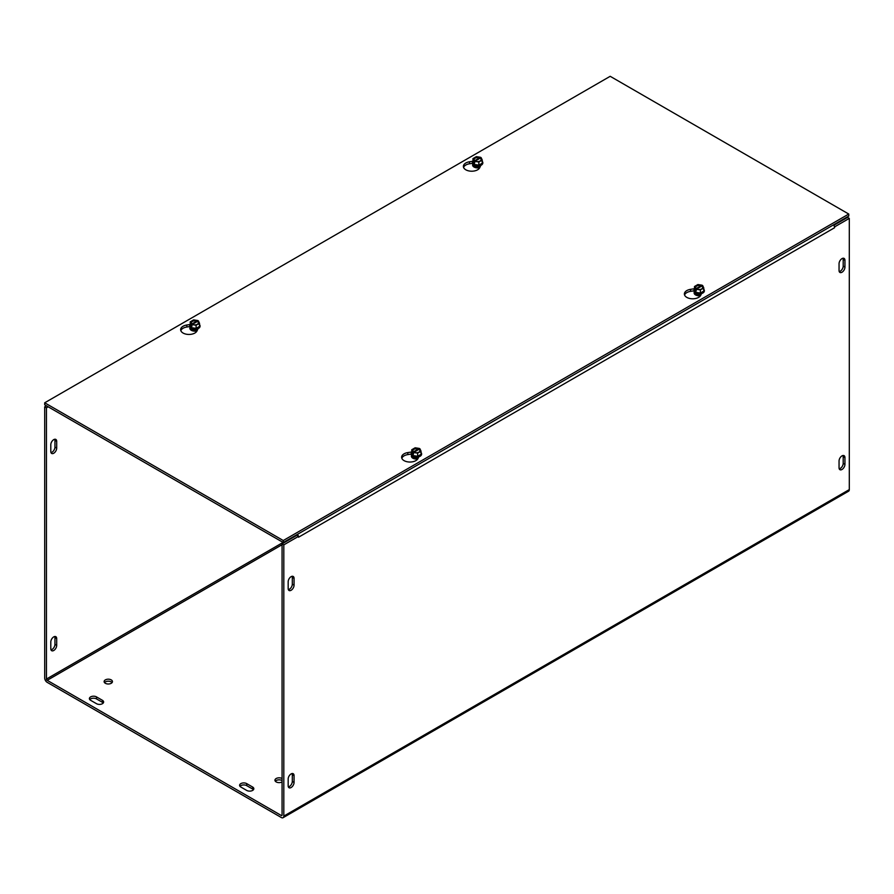 <?xml version="1.0" encoding="UTF-8"?>
<svg xmlns="http://www.w3.org/2000/svg" width="894" height="894" viewBox="0 0 894 894"><rect width="100%" height="100%" fill="white"/><g stroke="black" fill="none" stroke-linecap="round" stroke-linejoin="round"><path stroke-width="1.34" d="M288.17 588.576L288.17 581.77A4.168 2.403 -60 0 1 289.991 577.58A4.168 2.403 -60 0 1 293.198 576.462A4.168 2.403 -60 0 1 294.059 578.373L294.059 585.168A4.168 2.403 -60 0 1 292.237 589.369A4.168 2.403 -60 0 1 289.03 590.476A4.168 2.403 -60 0 1 288.17 588.576M288.349 589.649A4.168 2.403 120 0 0 292.316 584.162L292.316 577.368A4.168 2.403 120 0 0 292.137 576.295M839.231 271.597A4.168 2.403 120 0 0 843.198 266.121L843.198 259.316A4.168 2.403 120 0 0 843.02 258.243M844.942 260.322L844.942 267.127A4.168 2.403 -60 0 1 843.12 271.318A4.168 2.403 -60 0 1 839.913 272.435A4.168 2.403 -60 0 1 839.053 270.524L839.053 263.719A4.168 2.403 -60 0 1 840.874 259.528A4.168 2.403 -60 0 1 844.081 258.411A4.168 2.403 -60 0 1 844.942 260.322L843.198 259.316M50.802 451.537L50.802 444.731A4.168 2.403 -60 0 1 52.623 440.541A4.168 2.403 -60 0 1 55.83 439.423A4.168 2.403 -60 0 1 56.691 441.334L56.691 448.129A4.168 2.403 -60 0 1 54.88 452.319A4.168 2.403 -60 0 1 51.662 453.437A4.168 2.403 -60 0 1 50.802 451.537M50.98 452.599A4.168 2.403 120 0 0 54.947 447.123L54.947 440.317A4.168 2.403 120 0 0 54.769 439.256M288.17 779.02A4.168 2.403 -60 0 1 289.991 774.83A4.168 2.403 -60 0 1 293.198 773.712A4.168 2.403 -60 0 1 294.059 775.623L294.059 782.429A4.168 2.403 -60 0 1 292.237 786.619A4.168 2.403 -60 0 1 289.03 787.737A4.168 2.403 -60 0 1 288.17 785.826L288.17 779.02M288.349 786.899A4.168 2.403 120 0 0 292.316 781.423L292.316 774.617A4.168 2.403 120 0 0 292.137 773.545M839.053 460.98A4.168 2.403 -60 0 1 840.874 456.789A4.168 2.403 -60 0 1 844.081 455.672A4.168 2.403 -60 0 1 844.942 457.572L844.942 464.377A4.168 2.403 -60 0 1 843.12 468.568A4.168 2.403 -60 0 1 839.913 469.685A4.168 2.403 -60 0 1 839.053 467.774L839.053 460.98M839.231 468.847A4.168 2.403 120 0 0 843.198 463.371L843.198 456.566A4.168 2.403 120 0 0 843.02 455.493M50.98 649.86A4.168 2.403 120 0 0 54.947 644.373L54.947 637.578A4.168 2.403 120 0 0 54.769 636.506M50.802 641.981A4.168 2.403 -60 0 1 52.623 637.791A4.168 2.403 -60 0 1 55.83 636.673A4.168 2.403 -60 0 1 56.691 638.584L56.691 645.39A4.168 2.403 -60 0 1 54.88 649.58A4.168 2.403 -60 0 1 51.662 650.687A4.168 2.403 -60 0 1 50.802 648.787L50.802 641.981M103.246 703.008A4.168 2.403 0 0 0 102.408 702.315L96.518 698.918A4.168 2.403 0 0 0 89.78 699.611M90.618 700.304A4.168 2.403 180 0 1 89.4 698.605A4.168 2.403 180 0 1 91.97 696.381A4.168 2.403 180 0 1 96.518 696.907L102.408 700.304A4.168 2.403 180 0 1 103.626 702.002A4.168 2.403 180 0 1 101.056 704.226A4.168 2.403 180 0 1 96.518 703.701L90.618 700.304M246.722 790.43L240.832 787.022A4.168 2.403 180 0 1 239.614 785.323A4.168 2.403 180 0 1 242.185 783.099A4.168 2.403 180 0 1 246.722 783.625L252.611 787.022A4.168 2.403 180 0 1 253.829 788.72A4.168 2.403 180 0 1 251.259 790.944A4.168 2.403 180 0 1 246.722 790.43M253.449 789.726A4.168 2.403 0 0 0 252.611 789.033L246.722 785.636A4.168 2.403 0 0 0 239.994 786.329M111.236 679.898A4.168 2.403 180 0 1 112.454 681.597A4.168 2.403 180 0 1 108.297 683.999A4.168 2.403 180 0 1 104.129 681.597A4.168 2.403 180 0 1 106.699 679.373A4.168 2.403 180 0 1 111.236 679.898M112.074 682.603A4.168 2.403 0 0 0 111.236 681.91A4.168 2.403 0 0 0 104.509 682.603M282.068 781.926A4.168 2.403 180 0 1 277.531 782.44A4.168 2.403 180 0 1 274.95 780.227A4.168 2.403 180 0 1 277.531 778.004A4.168 2.403 180 0 1 282.068 778.518M282.068 780.54A4.168 2.403 0 0 0 275.341 781.233M833.554 224.83A3.509 2.023 60 0 1 834.571 227.735L298.54 537.216A3.509 2.023 -120 0 0 298.529 537.037M298.428 536.299A3.509 2.023 -120 0 0 297.512 534.31M46.443 405.809L44.7 406.815L44.7 678.043A3.509 2.023 -120 0 0 47.181 682.334L281.331 817.518A3.509 2.023 -120 0 0 283.085 817.697A3.509 2.023 -120 0 0 283.811 816.088L283.811 544.859L298.529 536.366L296.786 535.361L282.068 543.854L282.068 815.082A1.039 0.603 60 0 1 281.331 815.507L47.181 680.323A1.039 0.603 -120 0 1 46.443 679.049L283.074 542.423M48.187 406.815L46.443 407.82L46.443 679.049M834.46 226.808L834.583 227.735M298.529 537.216L298.529 536.366M834.583 226.886L849.3 218.382L849.3 489.599A3.509 2.023 60 0 1 848.574 491.208L283.085 817.697M833.845 225.288L847.557 217.376L849.3 218.382M46.443 407.82L44.7 406.815M282.068 543.854L283.811 544.859M480.827 165.368L479.765 167.647A8.325 4.805 180 0 1 470.624 171.167A8.325 4.805 180 0 1 463.383 166.407A8.325 4.805 180 0 1 469.562 161.758L472.96 161.233M472.434 163.323L469.562 163.77A8.325 4.805 -0 0 0 463.573 167.413M693.934 290.829L690.548 291.355A8.325 4.805 -0 0 0 684.558 294.998M701.522 293.578L700.751 295.232A8.325 4.805 180 0 1 691.621 298.752A8.325 4.805 180 0 1 684.379 293.992A8.325 4.805 180 0 1 690.548 289.343L694.493 288.728M198.077 328.612L197.015 330.892A8.325 4.805 180 0 1 187.885 334.412A8.325 4.805 180 0 1 180.644 329.64A8.325 4.805 180 0 1 186.812 325.003L190.221 324.477M189.684 326.567L186.812 327.014A8.325 4.805 -0 0 0 180.823 330.646M411.184 454.074L407.809 454.599A8.325 4.805 -0 0 0 401.819 458.242M418.783 456.812L418.012 458.477A8.325 4.805 180 0 1 408.871 461.997A8.325 4.805 180 0 1 401.629 457.236A8.325 4.805 180 0 1 407.809 452.587L411.743 451.973M283.264 540.524L44.7 402.792L610.189 76.303L848.764 214.046L283.264 540.524L283.264 542.535L848.764 216.057L848.764 214.046M283.264 542.535L44.7 404.803L44.7 402.792M420.024 451.772A4.805 2.771 0 0 1 421.04 454.32L417.632 456.286L412.994 455.56L411.743 452.878A4.805 2.771 0 0 0 412.994 455.56A4.805 2.771 0 0 0 417.632 456.286A4.805 2.771 0 0 0 421.04 454.32L421.04 451.191L419.923 448.777L413.453 452.509L413.453 454.141L412.872 453.794L412.872 452.163L419.331 448.43L419.331 449.246M413.453 453.459L412.872 453.794M412.872 452.163L411.743 449.749L415.151 447.793L419.331 448.43M411.743 452.878L411.743 449.749M412.994 455.56L412.994 454.063M413.285 451.928A4.001 2.313 180 0 1 413.564 448.833A4.001 2.313 180 0 1 418.906 448.676M419.498 449.012A4.001 2.313 180 0 1 419.219 452.107A4.001 2.313 180 0 1 413.877 452.263M421.04 451.191L417.632 453.157L413.453 452.509M413.643 451.995A3.498 2.023 180 0 1 413.922 449.313A3.498 2.023 180 0 1 418.56 449.157M419.141 449.492A3.498 2.023 180 0 1 418.861 452.174A3.498 2.023 180 0 1 414.235 452.33M421.04 452.498A5.208 3.006 180 0 1 421.42 453.068A5.208 3.006 180 0 1 421.599 453.85A5.208 3.006 180 0 1 417.744 456.756A5.208 3.006 180 0 1 411.363 454.633A5.208 3.006 180 0 1 411.184 453.85A5.208 3.006 180 0 1 411.743 452.498M417.632 456.286L417.632 453.157M411.195 453.996A5.208 3.006 0 0 0 411.184 454.141A5.208 3.006 0 0 0 411.363 454.923A5.208 3.006 0 0 0 417.073 457.125A5.208 3.006 0 0 0 421.599 454.141A5.208 3.006 0 0 0 421.588 453.996M413.386 457.192A3.017 1.743 0 0 0 413.374 457.247A3.017 1.743 0 0 0 413.486 457.694A3.017 1.743 0 0 0 414.626 458.656M415.755 458.834A3.017 1.743 180 0 1 413.486 457.594A3.017 1.743 180 0 1 413.374 457.136A3.017 1.743 180 0 1 413.453 456.767M417.923 458.633A3.017 1.743 180 0 1 417.029 458.834M418.426 457.583A3.017 1.743 180 0 1 413.486 456.745A3.017 1.743 180 0 1 413.43 456.611A3.017 1.743 0 0 0 413.486 456.856A3.017 1.743 0 0 0 418.358 457.717A2.458 1.419 180 0 1 414.414 457.717M414.648 456.979A3.017 1.743 0 0 0 418.135 456.979M417.397 457.091A3.017 1.743 180 0 1 415.397 457.091M198.49 323.874A4.805 2.771 -0 0 1 199.507 326.422L196.11 328.377L191.461 327.662L190.221 324.98A4.805 2.771 -0 0 0 191.461 327.662A4.805 2.771 -0 0 0 196.11 328.377A4.805 2.771 -0 0 0 199.507 326.422L199.507 323.293L198.39 320.879L191.931 324.6L191.931 326.243L191.338 325.897L191.338 324.265L197.797 320.533L197.797 321.348M191.338 325.897L191.931 325.561M191.338 324.265L190.221 321.851L193.618 319.884L197.797 320.533M190.221 324.98L190.221 321.851M191.461 327.662L191.461 326.165M199.507 323.293L196.11 325.248L191.931 324.6M197.965 321.114A4.001 2.313 180 0 1 197.686 324.198A4.001 2.313 180 0 1 192.344 324.366M191.752 324.019A4.001 2.313 180 0 1 192.031 320.935A4.001 2.313 180 0 1 197.384 320.778M197.608 321.594A3.498 2.023 180 0 1 197.339 324.276A3.498 2.023 180 0 1 192.702 324.433M192.109 324.086A3.498 2.023 180 0 1 192.389 321.415A3.498 2.023 180 0 1 197.026 321.259M199.507 324.589A5.208 3.006 180 0 1 199.887 325.17A5.208 3.006 180 0 1 200.066 325.952A5.208 3.006 180 0 1 195.54 328.936A5.208 3.006 180 0 1 189.83 326.723A5.208 3.006 180 0 1 189.651 325.952A5.208 3.006 180 0 1 190.221 324.589M196.11 328.377L196.11 325.248M189.662 326.098A5.208 3.006 -0 0 0 189.651 326.243A5.208 3.006 -0 0 0 194.858 329.249A5.208 3.006 -0 0 0 200.066 326.243A5.208 3.006 -0 0 0 200.066 326.098M191.852 329.294A3.017 1.743 -0 0 0 191.852 329.35A3.017 1.743 -0 0 0 193.093 330.746M196.635 330.746A3.017 1.743 -0 0 0 197.239 330.411M197.317 330.255A3.017 1.743 180 0 1 195.507 330.936M194.221 330.936A3.017 1.743 180 0 1 191.852 329.238A3.017 1.743 180 0 1 191.919 328.869M197.82 328.713A3.017 1.743 180 0 1 194.858 330.132A3.017 1.743 180 0 1 191.897 328.713A3.017 1.743 -0 0 0 194.858 330.244A3.017 1.743 -0 0 0 197.853 328.701M193.115 329.07A3.017 1.743 -0 0 0 196.613 329.07M195.864 329.193A3.017 1.743 180 0 1 193.864 329.193M702.762 288.538A4.805 2.771 0 0 1 703.779 291.075L700.382 293.042L695.733 292.316L694.493 289.634A4.805 2.771 0 0 0 695.733 292.316A4.805 2.771 0 0 0 700.382 293.042A4.805 2.771 0 0 0 703.779 291.075L703.779 287.946L702.662 285.532L696.202 289.265L696.202 290.896L695.61 290.561L695.61 288.918L702.069 285.197L702.069 286.002M696.202 290.215L695.61 290.561M695.61 288.918L694.493 286.505L697.89 284.549L702.069 285.197M694.493 289.634L694.493 286.505M695.733 292.316L695.733 290.829M696.035 288.684A4.001 2.313 180 0 1 696.314 285.599A4.001 2.313 180 0 1 701.656 285.432M702.248 285.778A4.001 2.313 180 0 1 701.969 288.863A4.001 2.313 180 0 1 696.616 289.019M703.779 287.946L700.382 289.913L696.202 289.265M696.392 288.751A3.498 2.023 180 0 1 696.661 286.069A3.498 2.023 180 0 1 701.298 285.912M701.891 286.248A3.498 2.023 180 0 1 701.611 288.93A3.498 2.023 180 0 1 696.974 289.086M703.779 289.254A5.208 3.006 180 0 1 704.17 289.835A5.208 3.006 180 0 1 704.349 290.606A5.208 3.006 180 0 1 700.483 293.511A5.208 3.006 180 0 1 694.113 291.388A5.208 3.006 180 0 1 693.934 290.606A5.208 3.006 180 0 1 694.493 289.254M700.382 293.042L700.382 289.913M693.934 290.751A5.208 3.006 0 0 0 693.934 290.896A5.208 3.006 0 0 0 694.113 291.679A5.208 3.006 0 0 0 699.823 293.88A5.208 3.006 0 0 0 704.349 290.896A5.208 3.006 0 0 0 704.338 290.751M696.124 293.947A3.017 1.743 0 0 0 696.124 294.003A3.017 1.743 0 0 0 696.225 294.45A3.017 1.743 0 0 0 697.365 295.411M698.493 295.601A3.017 1.743 180 0 1 696.225 294.349A3.017 1.743 180 0 1 696.124 293.902A3.017 1.743 180 0 1 696.191 293.534A3.017 1.743 180 0 1 696.18 293.377M700.673 295.4A3.017 1.743 180 0 1 699.779 295.601M696.147 293.366A3.017 1.743 0 0 0 696.225 293.612A3.017 1.743 0 0 0 701.108 294.484A2.458 1.419 180 0 1 697.152 294.472M701.164 294.338A3.017 1.743 180 0 1 696.225 293.5M697.387 293.735A3.017 1.743 0 0 0 700.885 293.735M700.136 293.847A3.017 1.743 180 0 1 698.136 293.847M481.24 160.629A4.805 2.771 -0 0 1 482.257 163.177L478.849 165.144L474.211 164.418L472.96 161.736A4.805 2.771 -0 0 0 474.211 164.418A4.805 2.771 -0 0 0 478.849 165.144A4.805 2.771 -0 0 0 482.257 163.177L482.257 160.048L481.128 157.635L474.669 161.367L474.669 162.999L474.077 162.652L474.077 161.021L480.547 157.288L480.547 158.104M474.077 162.652L474.669 162.317M474.077 161.021L472.96 158.607L476.368 156.651L480.547 157.288M472.96 161.736L472.96 158.607M474.211 164.418L474.211 162.92M482.257 160.048L478.849 162.015L474.669 161.367M480.715 157.88A4.001 2.313 180 0 1 480.436 160.965A4.001 2.313 180 0 1 475.094 161.121M474.502 160.786A4.001 2.313 180 0 1 474.781 157.702A4.001 2.313 180 0 1 480.123 157.534M480.357 158.35A3.498 2.023 180 0 1 480.078 161.032A3.498 2.023 180 0 1 475.44 161.188M474.859 160.853A3.498 2.023 180 0 1 475.139 158.171A3.498 2.023 180 0 1 479.765 158.014M482.257 161.356A5.208 3.006 180 0 1 482.637 161.926A5.208 3.006 180 0 1 482.816 162.708A5.208 3.006 180 0 1 478.29 165.692A5.208 3.006 180 0 1 472.58 163.49A5.208 3.006 180 0 1 472.401 162.708A5.208 3.006 180 0 1 472.96 161.356M478.849 165.144L478.849 162.015M472.412 162.853A5.208 3.006 -0 0 0 472.401 162.999A5.208 3.006 -0 0 0 477.608 166.005A5.208 3.006 -0 0 0 482.816 162.999A5.208 3.006 -0 0 0 482.805 162.853M474.591 166.049A3.017 1.743 -0 0 0 474.591 166.105A3.017 1.743 -0 0 0 475.832 167.513M479.374 167.513A3.017 1.743 -0 0 0 479.989 167.178M480.056 167.01A3.017 1.743 180 0 1 478.245 167.703M476.971 167.703A3.017 1.743 180 0 1 474.591 165.993A3.017 1.743 180 0 1 474.658 165.625M474.613 165.457A3.017 1.743 -0 0 0 477.608 166.999A3.017 1.743 -0 0 0 480.603 165.457A3.017 1.743 180 0 1 477.608 166.899A3.017 1.743 180 0 1 474.647 165.468M475.865 165.837A3.017 1.743 -0 0 0 479.352 165.837M478.603 165.949A3.017 1.743 180 0 1 476.603 165.949M479.866 167.424A4.146 2.391 180 0 1 474.669 167.111A4.146 2.391 180 0 1 473.831 166.407A4.146 2.391 180 0 1 473.563 164.887M472.814 164.172A5.006 2.894 -0 0 0 474.066 167.055A5.006 2.894 -0 0 0 479.776 167.625M190.064 327.416A5.006 2.894 -0 0 0 191.316 330.299A5.006 2.894 -0 0 0 197.026 330.869M700.572 295.568A4.146 2.391 180 0 1 696.202 295.009A4.146 2.391 180 0 1 695.364 294.316A4.146 2.391 180 0 1 695.096 292.796M694.347 292.07A5.006 2.894 -0 0 0 695.599 294.964A5.006 2.894 -0 0 0 700.494 295.702M411.598 455.314A5.006 2.894 -0 0 0 412.849 458.197A5.006 2.894 -0 0 0 417.744 458.946M197.116 330.668A4.146 2.391 180 0 1 191.931 330.355A4.146 2.391 180 0 1 191.093 329.651A4.146 2.391 180 0 1 190.813 328.132M417.833 458.801A4.146 2.391 180 0 1 413.464 458.253A4.146 2.391 180 0 1 412.615 457.549A4.146 2.391 180 0 1 412.346 456.029M294.059 585.168L292.316 584.162M294.059 578.373L292.316 577.368M844.942 267.127L843.198 266.121M54.947 447.123L56.691 448.129M54.947 440.317L56.691 441.334M294.059 775.623L292.316 774.617M294.059 782.429L292.316 781.423M844.942 457.572L843.198 456.566M844.942 464.377L843.198 463.371M54.947 637.578L56.691 638.584M54.947 644.373L56.691 645.39M96.518 698.918L96.518 696.907M102.408 702.315L102.408 700.304M252.611 789.033L252.611 787.022M246.722 785.636L246.722 783.625M283.811 816.088L849.3 489.599M282.068 544.714L47.181 680.323M281.331 815.507L282.068 815.082M469.562 161.758L469.562 163.77M690.548 289.343L690.548 291.355M186.812 325.003L186.812 327.014M407.809 452.587L407.809 454.599M418.269 456.946A2.458 1.419 180 0 1 414.525 456.946M196.848 329.808A2.458 1.419 180 0 1 192.88 329.808M196.736 329.048A2.458 1.419 180 0 1 192.992 329.048M701.008 293.701A2.458 1.419 180 0 1 697.264 293.701M479.586 166.575A2.458 1.419 180 0 1 475.63 166.575M479.475 165.803A2.458 1.419 180 0 1 475.731 165.803M473.831 166.407L477.575 167.726L479.899 167.357M695.364 294.316L696.907 295.277L700.628 295.478M191.093 329.651L194.825 330.97L197.149 330.59M412.615 457.549L414.157 458.51L417.878 458.711"/></g></svg>
